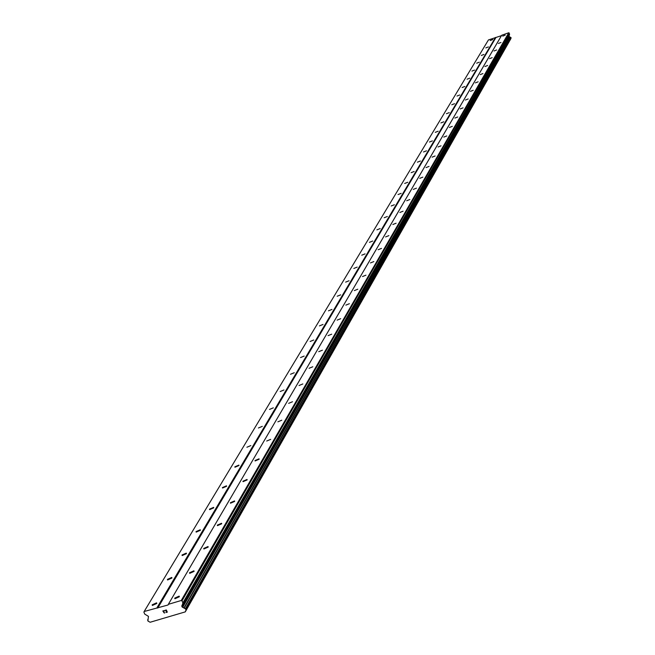 <?xml version="1.0" encoding="UTF-8"?>
<svg xmlns="http://www.w3.org/2000/svg" width="655" height="655" viewBox="0 0 655 655"><rect width="100%" height="100%" fill="white"/><g stroke="black" fill="none" stroke-linecap="round" stroke-linejoin="round"><path stroke-width="0.98" d="M492.789 39.554L490.243 40.528L492.789 39.554M488.401 46.914L485.83 47.905L488.401 46.914M483.906 54.455L481.302 55.454L483.906 54.455M479.304 62.176L476.676 63.183L479.304 62.176M474.597 70.077L471.936 71.1L474.597 70.077M469.774 78.174L467.081 79.214L469.774 78.174M464.829 86.476L462.111 87.524L464.829 86.476M459.761 94.975L457.01 96.039L459.761 94.975M454.562 103.695L451.778 104.767L454.562 103.695M449.24 112.635L446.415 113.724L449.24 112.635M443.771 121.814L440.921 122.911L443.771 121.814M438.162 131.229L435.272 132.343L438.162 131.229M432.398 140.891L429.475 142.02L432.398 140.891M426.487 150.814L423.531 151.968L426.487 150.814M420.412 161.015L417.415 162.178L420.412 161.015M414.165 171.495L411.135 172.674L414.165 171.495M407.746 182.27L404.675 183.465L407.746 182.27M401.147 193.356L398.027 194.568L401.147 193.356M394.351 204.753L391.191 205.989L394.351 204.753M387.351 216.494L384.157 217.747L387.351 216.494M380.154 228.579L376.912 229.856L380.154 228.579M372.728 241.032L369.445 242.325L372.728 241.032M365.081 253.87L361.756 255.188L365.081 253.87M357.196 267.101L353.823 268.444L357.196 267.101M349.058 280.758L345.635 282.125L349.058 280.758M340.665 294.856L337.194 296.24L340.665 294.856M331.987 309.406L328.466 310.822L331.987 309.406M323.03 324.446L319.452 325.887L323.03 324.446M313.761 339.994L310.142 341.468L313.761 339.994M304.182 356.083L300.506 357.573L304.182 356.083M294.259 372.728L290.525 374.251L294.259 372.728M283.992 389.962L280.201 391.526L283.992 389.962M273.34 407.828L269.5 409.424L273.34 407.828M262.303 426.356L258.406 427.985L262.303 426.356M250.849 445.572L246.894 447.242L250.849 445.572M238.96 465.533L234.94 467.244L234.842 466.818L238.862 465.107L238.96 465.533M226.597 486.272L222.52 488.024L222.413 487.574L226.491 485.822L226.597 486.272M213.751 507.846L209.608 509.639L209.485 509.156L213.628 507.363L213.751 507.846M200.373 530.288L196.172 532.13L196.025 531.614L200.233 529.772L200.373 530.288M186.446 553.663L182.18 555.563L182.016 555.006L186.282 553.115L186.446 553.663M171.921 578.038L167.59 579.986L167.41 579.388L171.741 577.448L171.921 578.038M156.774 603.468L152.378 605.466L152.165 604.835L156.561 602.829L156.774 603.468M505.234 35.149L502.688 36.123L505.234 35.149M500.985 42.477L498.406 43.459L500.985 42.477M496.637 49.968L494.026 50.967L496.637 49.968M492.175 57.648L489.539 58.663L492.175 57.648M487.615 65.508L484.946 66.532L487.615 65.508M482.94 73.565L480.246 74.605L482.94 73.565M478.15 81.818L475.424 82.866L478.15 81.818M473.246 90.275L470.486 91.34L473.246 90.275M468.21 98.954L465.418 100.027L468.21 98.954M463.052 107.846L460.219 108.935L463.052 107.846M457.755 116.975L454.889 118.08L457.755 116.975M452.318 126.341L449.42 127.463L452.318 126.341M446.735 135.962L443.803 137.091L446.735 135.962M441.003 145.836L438.039 146.982L441.003 145.836M435.117 155.988L432.112 157.151L435.117 155.988M429.066 166.411L426.02 167.598L429.066 166.411M422.843 177.137L419.757 178.34L422.843 177.137M416.441 188.165L413.313 189.385L416.441 188.165M409.858 199.521L406.69 200.749L409.858 199.521M403.079 211.205L399.869 212.457L403.079 211.205M396.095 223.232L392.844 224.509L396.095 223.232M388.898 235.628L385.607 236.922L388.898 235.628M381.488 248.409L378.148 249.727L381.488 248.409M373.841 261.582L370.452 262.925L373.841 261.582M365.948 275.182L362.518 276.541L365.948 275.182M357.81 289.215L354.322 290.599L357.81 289.215M349.393 303.707L345.865 305.124L349.393 303.707M340.706 318.69L337.12 320.131L340.706 318.69M331.717 334.173L328.081 335.638L331.717 334.173M322.424 350.196L318.731 351.686L322.424 350.196M312.803 366.775L309.054 368.298L312.803 366.775M302.839 383.945L299.032 385.508L302.839 383.945M292.507 401.744L288.65 403.341L292.507 401.744M281.797 420.199L277.876 421.836L281.797 420.199M270.687 439.358L266.708 441.028L270.687 439.358M259.143 459.245L255.106 460.956L255.008 460.539L259.044 458.827L259.143 459.245M247.148 479.918L243.046 481.671L242.94 481.22L247.033 479.468L247.148 479.918M234.67 501.419L230.511 503.212L230.388 502.729L234.547 500.936L234.67 501.419M221.693 523.787L217.468 525.637L217.321 525.122L221.546 523.279L221.693 523.787M208.167 547.097L203.877 548.988L203.713 548.448L208.003 546.548L208.167 547.097M194.068 571.397L189.713 573.346L189.524 572.757L193.88 570.816L194.068 571.397M179.355 596.754L174.934 598.76L174.721 598.13L179.143 596.124L179.355 596.754M167.099 612.04L166.714 611.172L167.107 612.032L165.961 612.376L167.107 612.032M166.714 611.172L166.092 611.352L166.714 611.164M166.026 611.205L166.648 611.025L166.026 611.205M166.648 611.025L166.255 610.157L166.648 611.025M166.255 610.157L165.109 610.493L166.255 610.157M166.026 612.515L167.32 612.138L166.026 612.515M165.044 610.354L166.337 609.969L167.312 612.138M164.708 612.908L164.282 613.039L164.708 612.908M163.578 612.286L163.701 611.786L163.578 612.286M163.701 611.786L164.045 610.812L163.701 611.786M164.045 610.812L162.833 611.172L164.045 610.812M162.768 611.025L164.29 610.575L163.717 612.499L164.634 612.769M148.128 618.648L147.924 621.038L150.142 622.25L185.267 611.885L186.004 610.051L185.684 609.068L181.836 606.514L182.892 602.862L181.992 600.848L181.247 600.496L168.335 604.328L168.04 604.991L144.166 611.5L143.887 612.155L144.796 614.153L148.48 616.388L148.177 618.574M501.46 35.657L488.442 39.939L144.166 611.5M186.036 609.92L511.096 38.064L509 36.328L509.59 34.052L508.763 32.75L501.697 35.255L168.335 604.328M185.267 611.885L510.744 38.67M157.004 607.693L495.483 37.45M157.749 608.045L495.876 37.63M184.12 608.225L510.122 37.073M183.867 608.053L509.991 36.975M181.992 600.848L509.156 32.93M181.247 600.496L508.763 32.75M147.686 619.966L148.128 619.221M185.43 611.516L510.744 38.907M185.439 611.328L510.761 38.801M186.004 609.789L511.105 37.908M185.684 609.068L510.949 37.507M185.332 608.847L510.761 37.392M182.606 607.455L509.328 36.664M181.984 606.825L509 36.328M181.836 606.514L508.935 36.156M181.82 605.711L508.943 35.697M182.901 603.263L509.59 34.281M182.892 602.862L509.59 34.052M179.143 596.124L179.388 596.68M193.88 570.816L194.101 571.316M208.003 546.548L208.208 547.015M221.546 523.279L221.734 523.705M156.561 602.829L156.815 603.386M171.741 577.448L171.97 577.956M186.282 553.115L186.487 553.581M200.233 529.772L200.422 530.198M147.604 620.056L148.136 619.163M186.004 610.051L511.096 38.064"/></g></svg>
